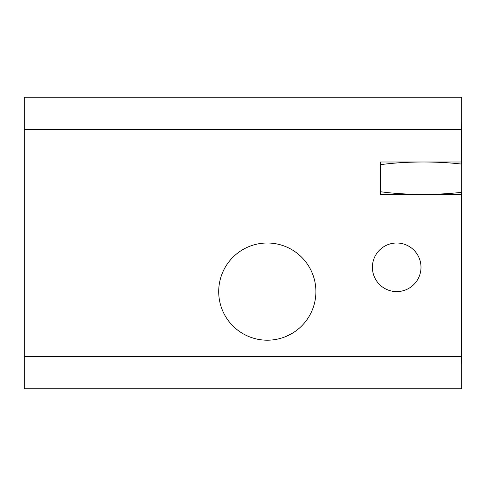 <?xml version="1.0" encoding="UTF-8"?>
<svg xmlns="http://www.w3.org/2000/svg" width="486" height="486" viewBox="0 0 486 486"><rect width="100%" height="100%" fill="white"/><g stroke="black" fill="none" stroke-linecap="round" stroke-linejoin="round"><path stroke-width="0.73" d="M24.3 356.402L24.3 97.2L461.7 97.2L461.7 388.8L24.3 388.8L24.3 356.402L461.5 356.402L461.5 194.4L380.495 194.4L380.495 162.002L461.5 162.002L461.7 121.786M380.495 164.675A77.918 16.202 0 0 1 423.391 162.002A77.918 16.202 0 0 1 461.5 164.068L461.5 162.002A16.202 3.366 90 0 1 461.7 162.032L461.7 194.37A16.202 3.366 90 0 1 461.5 194.4L461.5 192.328A77.918 16.202 0 0 1 423.391 194.4A77.918 16.202 0 0 1 380.495 191.727M267.3 340.2A48.6 48.6 0 0 0 309.388 267.3A48.6 48.6 0 0 0 225.212 267.3A48.6 48.6 0 0 0 267.3 340.2L267.3 340.2M396.698 291.6A24.3 24.3 0 0 0 417.741 255.15A24.3 24.3 0 0 0 375.654 255.15A24.3 24.3 0 0 0 396.698 291.6M461.7 364.214L461.5 356.402M246.463 335.504L245.211 334.89M243.437 333.937L243.778 334.125M244.744 334.647L245.655 335.115M247.447 335.96L249.008 336.628M288.222 335.468L289.601 334.781M290.543 334.283L291.418 333.797M291.041 334.003L284.99 336.865M24.3 129.598L461.5 129.598"/></g></svg>
